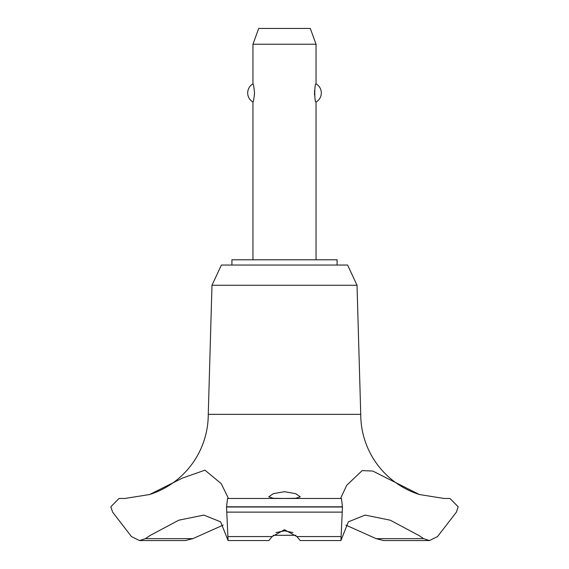 <?xml version="1.0" encoding="UTF-8"?>
<svg xmlns="http://www.w3.org/2000/svg" width="569" height="569" viewBox="0 0 569 569"><rect width="100%" height="100%" fill="white"/><g stroke="black" fill="none" stroke-linecap="round" stroke-linejoin="round"><path stroke-width="0.85" d="M337.076 265.047L337.076 259.791L231.924 259.791L231.924 265.047M227.543 498.48L341.457 498.48L227.543 498.48L226.533 507L342.467 507L341.457 498.48L340.76 498.039L346.741 485.25L362.14 470.627L372.773 471.047L419.346 494.518A84.127 84.127 0 0 1 360.739 414.36L357.019 285.268L347.595 265.047L221.405 265.047L211.981 285.268L208.261 414.36A84.127 84.127 0 0 1 149.654 494.518L182.421 478.102L204.961 470.165L221.256 483.686L228.24 498.039L228.013 498.48M192.884 538.637L145.458 538.637L139.505 540.55L185.402 540.55L192.884 538.637L223.155 525.095M124.753 498.48L149.654 494.518M419.346 494.518L444.083 498.48M226.533 506.787L342.467 506.787M226.533 507L228.084 540.55L268.774 540.55L272.181 536.567L284.5 529.718L296.819 536.567L300.226 540.55L340.916 540.55L342.467 507M284.5 498.465L273.319 498.28L268.724 496.851L273.291 493.693L284.5 491.687L295.709 493.693L300.276 496.851L295.681 498.28L284.5 498.465M293.007 532.57L284.5 530.834L275.993 532.57M316.044 259.791L316.044 102.057C314.358 102.996 314.358 82.903 316.044 83.842L316.044 44.226L252.956 44.226L252.956 83.842C253.447 84.233 253.973 87.27 254.528 92.953C253.973 98.629 253.447 101.666 252.956 102.057L252.956 259.791M314.557 90.763L314.557 95.144M252.956 44.226L258.696 28.45L310.304 28.45L316.044 44.226M316.044 83.842A10.512 10.512 0 0 1 316.044 102.057M252.956 102.057A10.512 10.512 0 0 1 252.956 83.842M295.866 535.294L273.134 535.294M444.361 498.48L449.979 498.48L458.173 506.787L456.395 512.121L437.547 536.567L429.495 540.55L423.542 538.637L419.346 535.735L390.206 520.187L365.12 515.087L348.37 521.844L340.916 540.55M423.542 538.637L376.116 538.637L383.598 540.55L429.495 540.55M345.845 525.095L376.116 538.637M228.084 540.55L220.63 521.844L203.88 515.087L178.794 520.187L149.654 535.735L145.458 538.637M227.991 498.48L341.009 498.48M208.261 414.36L360.739 414.36M139.505 540.55L131.453 536.567L112.605 512.121L110.827 506.787L119.021 498.48L124.639 498.48M211.981 285.268L357.019 285.268M296.819 536.567L340.767 536.567M226.789 512.121L342.211 512.121M228.233 536.567L272.181 536.567"/></g></svg>
